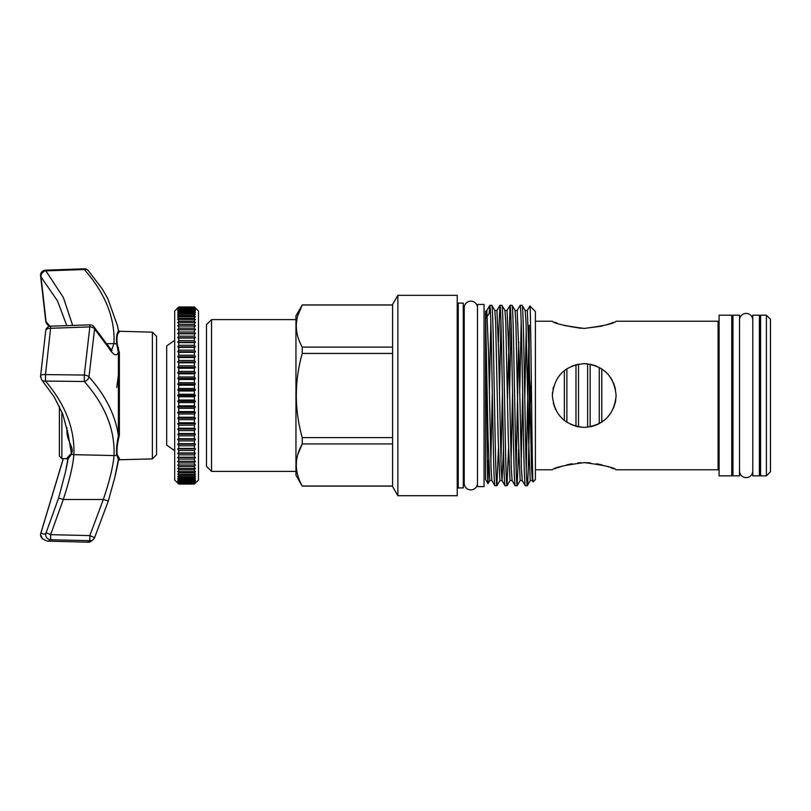 <?xml version="1.0" encoding="UTF-8"?>
<svg xmlns="http://www.w3.org/2000/svg" width="811" height="811" viewBox="0 0 811 811"><rect width="100%" height="100%" fill="white"/><g stroke="black" fill="none" stroke-linecap="round" stroke-linejoin="round"><path stroke-width="1.22" d="M752.79 320.081A6.63 6.63 0 0 0 746.161 313.441A6.63 6.63 0 0 0 739.531 320.081M752.79 470.968L752.79 470.968A6.63 6.63 0 0 1 746.161 477.598A6.63 6.63 0 0 1 739.531 470.968M477.466 307.785A6.63 6.63 0 0 0 470.836 301.155A6.63 6.63 0 0 0 464.206 307.785L464.206 483.265A6.63 6.63 0 0 0 470.836 489.895A6.63 6.63 0 0 0 477.466 483.265L477.466 483.265M752.79 475.854L752.79 315.195L759.37 315.195L759.37 475.854L752.79 475.854M739.531 315.195L739.531 475.854L732.951 475.854L732.951 315.195L739.531 315.195M484.045 304.439L484.045 486.61L477.466 486.61L477.466 304.439L484.045 304.439M486.174 344.442L488.04 438.052L489.773 480.548L487.979 483.66L485.566 479.524L485.566 311.525L486.174 344.442C486.762 397.015 487.381 486.144 487.948 483.66L488.577 460.019M533.111 481.815L535.402 479.524L535.402 311.525L529.907 306.021L527.302 310.501L529.025 352.988L531.529 468.494L532.361 480.548L533.111 481.815C532.026 487.847 530.952 301.124 529.907 306.021M552.352 395.525C554.248 414.928 564.861 425.552 584.214 427.397C603.627 425.532 614.262 414.908 616.117 395.525C614.231 376.122 603.607 365.487 584.244 363.642C564.861 365.487 554.227 376.122 552.352 395.525L552.514 392.331M535.402 469.802L552.352 469.802C554.207 467.511 564.831 465.119 584.234 462.615C603.597 465.108 614.221 467.501 616.117 469.802L718.08 469.802L718.08 321.237L616.117 321.237C614.262 323.528 603.627 325.931 584.234 328.425C564.851 325.931 554.227 323.538 552.352 321.237L535.402 321.237M554.815 468.778L556.164 468.251M557.775 467.643L561.699 466.305M566.524 464.916L571.937 463.74M577.949 462.909L581.041 462.696M553.305 403.239L555.647 409.636M562.834 419.155L566.433 421.973M570.873 424.467L577.604 426.708M577.959 426.779L584.204 427.397M590.57 426.768L595.538 425.329M596.551 424.923L602.015 421.984M606.77 418.07L610.683 413.326M613.592 407.963L615.478 401.861M615.519 401.648L616.117 395.525M718.08 469.802A1.014 1.014 0 0 1 719.093 470.816M718.08 321.237A1.014 1.014 0 0 0 719.093 320.223M731.735 475.854L731.735 315.195L719.093 315.195L719.093 475.854L731.735 475.854M581.061 328.354L563.99 325.444M557.603 323.336L554.917 322.302M498.4 449.081L496.89 485.718C496.322 484.502 495.764 469.468 495.197 440.626L493.514 350.423C492.946 321.582 492.389 306.548 491.821 305.321L489.824 305.321C490.391 306.548 490.949 321.582 491.517 350.423L493.2 440.626C493.757 469.468 494.325 484.502 494.882 485.718L491.882 480.548L491.05 468.494L488.546 352.988L486.813 310.501L489.824 305.321L489.145 313.543L487.441 316.209M496.93 485.688L499.89 480.548L498.167 438.052L495.663 322.555L494.832 310.501L491.821 305.321M496.89 485.718L494.882 485.718M529.208 325.262L529.208 426.049C528.66 459.918 527.839 486.823 527.241 485.718C526.684 484.502 526.126 469.468 525.558 440.626L523.876 350.423C523.308 321.582 522.75 306.548 522.183 305.321L520.186 305.321C520.753 306.548 521.311 321.582 521.878 350.423L523.561 440.626C524.119 469.468 524.687 484.502 525.244 485.718L522.233 480.548L521.412 468.494L518.908 352.988L517.175 310.501L520.186 305.321M525.244 485.718L527.292 485.688L530.252 480.548L528.529 438.052L526.025 322.555L525.193 310.501L522.183 305.321M518.645 449.081L517.124 485.718C516.566 484.502 515.999 469.468 515.441 440.626L513.748 350.423C513.191 321.582 512.623 306.548 512.065 305.321L510.068 305.321C510.626 306.548 511.194 321.582 511.751 350.423L513.444 440.626C514.002 469.468 514.569 484.502 515.127 485.718L512.116 480.548L511.295 468.494L508.791 352.988L507.057 310.501L510.068 305.321M517.165 485.688L520.135 480.548L518.401 438.052L515.897 322.555L515.076 310.501L512.065 305.321M517.124 485.718L515.127 485.718M508.527 449.081L507.007 485.718C506.439 484.502 505.882 469.468 505.314 440.626L503.631 350.423C503.073 321.582 502.506 306.548 501.948 305.321L499.951 305.321C500.509 306.548 501.066 321.582 501.634 350.423L503.317 440.626C503.884 469.468 504.442 484.502 505.01 485.718L501.999 480.548L501.168 468.494L498.664 352.988L496.94 310.501L499.951 305.321M507.047 485.688L510.018 480.548L508.284 438.052L505.78 322.555L504.959 310.501L501.948 305.321M507.007 485.718L505.01 485.718M526.248 469.133L528.792 341.968M521.189 321.916L519.699 393.021M516.131 469.133L518.665 341.968M511.062 321.916L509.582 393.021M507.493 398.019L510.028 305.362M500.945 321.916L499.464 393.021M498.43 341.968L499.9 305.362M490.827 321.916L489.337 393.021M613.663 322.261L610.855 323.336M610.683 323.407L606.699 324.765M601.985 326.123L584.234 328.425M615.478 389.199L613.623 383.167M612.275 380.349L610.592 377.591M606.74 372.948L602.015 369.056M596.572 366.126L590.57 364.281M587.407 363.804L584.173 363.642M577.929 364.271L572.09 366.045M553.467 387.161L553.001 389.168M584.234 462.615L590.398 462.899M596.541 463.74L602.036 464.936M606.77 466.295L608.838 466.984M610.703 467.653L613.613 468.768M529.208 426.049L531.306 378.94M486.174 318.216L485.809 311.089L486.813 310.501M392.605 486.103L302.239 486.103L295.954 475.216L295.954 315.824L302.239 305.017C294.352 319.007 294.352 333.037 302.239 347.108L302.239 353.434C294.352 381.423 294.352 409.484 302.239 437.616L302.239 443.931C294.352 457.931 294.352 471.961 302.239 486.022L302.239 486.103M392.605 486.61L392.605 304.439L397.866 295.336L397.866 495.714L392.605 486.61M397.866 495.714L457.222 495.714L457.222 295.336L397.866 295.336M457.222 488.932A1.014 1.014 0 0 1 458.235 487.918L458.235 303.121A1.014 1.014 0 0 1 457.222 302.108M458.235 487.918L463.294 487.918L463.294 303.121L458.235 303.121M297.86 315.398L302.239 305.017L392.605 305.017M297.86 454.322L302.239 443.931L392.605 443.931M392.605 486.022L302.239 486.022M392.605 437.616L302.239 437.616M302.239 353.434L392.605 353.434M392.605 347.108L302.239 347.108M766.405 475.854L766.405 315.195L760.586 315.195L760.586 475.854L766.405 475.854L770.45 471.809L770.45 319.24L766.405 315.195M760.586 446.628L759.37 446.628M732.951 446.628L731.735 446.628M760.586 344.411L759.37 344.411M732.951 344.411L731.735 344.411M564.344 370.607L564.344 420.443M566.879 368.782L566.879 422.267M575.982 364.727L575.982 426.312M578.517 364.159L578.517 426.88M587.63 363.825L587.63 427.225M590.155 364.2L590.155 426.85M599.268 367.413L599.268 423.636M601.792 368.914L601.792 422.125M211.549 471.424L206.491 466.366L206.491 324.684L211.549 319.615L211.549 471.424L295.954 471.424M211.549 319.615L295.954 319.615M178.734 306.974L177.721 308.17L178.734 307.247L177.721 308.727L178.734 307.896L177.721 309.66L178.734 308.93L177.721 310.968L178.734 310.319L177.721 312.63L178.734 312.083L177.721 314.648L178.734 314.202L177.721 317.01L178.734 316.665L177.721 319.706L178.734 319.473L178.734 321.197L177.721 322.737L178.734 322.606L178.734 324.501L177.721 326.073L178.734 326.042L178.734 328.12L177.721 329.702L178.734 329.783L178.734 332.013L177.721 333.625L178.734 333.808L178.734 336.19L177.721 337.802L178.734 338.096L178.734 340.62L177.721 342.232L178.734 342.627L178.734 345.283L177.721 346.885L178.734 347.382L178.734 350.159L177.721 351.751L178.734 352.349L178.734 355.228L177.721 356.799L178.734 357.499L178.734 360.469L177.721 362.02L178.734 362.811L178.734 365.862L177.721 367.383L178.734 368.255L178.734 371.387L177.721 372.867L178.734 373.83L178.734 377.003L177.721 378.443L178.734 379.487L178.734 382.711L177.721 384.1L178.734 385.215L178.734 388.469L177.721 389.797L178.734 390.993L178.734 394.258L177.721 395.525L178.734 396.792L178.734 400.056L177.721 401.252L178.734 402.58L178.734 405.824L177.721 406.95L178.734 408.339L178.734 411.552L177.721 412.596L178.734 414.036L178.734 417.219L177.721 418.182L178.734 419.662L178.734 422.784L177.721 423.666L178.734 425.187L178.734 428.238L177.721 429.019L178.734 430.58L178.734 433.55L177.721 434.24L178.734 435.821L178.734 438.7L177.721 439.288L178.734 440.89L178.734 443.668L177.721 444.154L178.734 445.766L178.734 448.422L177.721 448.818L178.734 450.429L178.734 452.954L177.721 453.248L178.734 454.859L178.734 457.242L177.721 457.424L178.734 459.026L178.734 461.256L177.721 461.337L178.734 462.929L178.734 464.997L177.721 464.977L178.734 466.538L178.734 468.444L177.721 468.312L178.734 469.843L178.734 471.576L177.721 471.333L178.734 472.833L178.734 474.374L177.721 474.04L178.734 475.499L178.734 476.848L177.721 476.402L178.734 477.811L178.734 478.956L177.721 478.419L178.734 479.777L178.734 480.72L177.721 480.082L178.734 481.379L178.734 482.119L177.721 481.379L178.734 483.143L177.721 482.312L178.734 483.792L177.721 482.88L178.734 484.066L174.689 480.031L174.689 311.019L178.734 306.974L194.427 306.974L198.472 311.019L198.472 480.031L194.427 484.066L195.431 482.88L194.427 483.792L195.431 482.312L194.427 483.143L195.431 481.379L194.427 482.119L195.431 480.082L194.427 480.72L195.431 478.419L194.427 478.956L195.431 476.402L194.427 476.848L195.431 474.04L194.427 474.374L195.431 471.333L194.427 471.576L194.427 469.843L195.431 468.312L194.427 468.444L194.427 466.538L195.431 464.977L194.427 464.997L194.427 462.929L195.431 461.337L194.427 461.256L194.427 459.026L195.431 457.424L194.427 457.242L194.427 454.859L195.431 453.248L194.427 452.954L194.427 450.429L195.431 448.818L194.427 448.422L194.427 445.766L195.431 444.154L194.427 443.668L194.427 440.89L195.431 439.288L194.427 438.7L194.427 435.821L195.431 434.24L194.427 433.55L194.427 430.58L195.431 429.019L194.427 428.238L194.427 425.187L195.431 423.666L194.427 422.784L194.427 419.662L195.431 418.182L194.427 417.219L194.427 414.036L195.431 412.596L194.427 411.552L194.427 408.339L195.431 406.95L194.427 405.824L194.427 402.58L195.431 401.252L194.427 400.056L194.427 396.792L195.431 395.525L194.427 394.258L194.427 390.993L195.431 389.797L194.427 388.469L194.427 385.215L195.431 384.1L194.427 382.711L194.427 379.487L195.431 378.443L194.427 377.003L194.427 373.83L195.431 372.867L194.427 371.387L194.427 368.255L195.431 367.383L194.427 365.862L194.427 362.811L195.431 362.02L194.427 360.469L194.427 357.499L195.431 356.799L194.427 355.228L194.427 352.349L195.431 351.751L194.427 350.159L194.427 347.382L195.431 346.885L194.427 345.283L194.427 342.627L195.431 342.232L194.427 340.62L194.427 338.096L195.431 337.802L194.427 336.19L194.427 333.808L195.431 333.625L194.427 332.013L194.427 329.783L195.431 329.702L194.427 328.12L194.427 326.042L195.431 326.073L194.427 324.501L194.427 322.606L195.431 322.737L194.427 321.197L194.427 319.473L195.431 319.706L194.427 318.206L194.427 316.665L195.431 317.01L194.427 315.55L194.427 314.202L195.431 314.648L194.427 313.239L194.427 312.083L195.431 312.63L194.427 311.272L194.427 310.319L195.431 310.968L194.427 309.67L194.427 308.93L195.431 309.66L194.427 307.896L195.431 308.727L194.427 307.247L195.431 308.17L194.427 306.974M174.689 450.673L166.671 445.117L166.671 345.932L174.689 340.367M178.734 484.066L194.427 484.066M178.734 483.964L194.427 483.964M178.734 483.792L194.427 483.792M178.734 483.478L194.427 483.478M178.734 483.143L194.427 483.143M178.734 482.616L194.427 482.616M178.734 482.119L194.427 482.119M178.734 481.379L194.427 481.379M178.734 480.72L194.427 480.72M178.734 479.777L194.427 479.777M178.734 478.956L194.427 478.956M178.734 477.811L194.427 477.811M178.734 476.848L194.427 476.848M178.734 475.499L194.427 475.499M178.734 474.374L194.427 474.374M178.734 472.833L194.427 472.833M178.734 471.576L194.427 471.576M178.734 469.843L194.427 469.843M178.734 468.444L194.427 468.444M178.734 466.538L194.427 466.538M178.734 464.997L194.427 464.997M178.734 462.929L194.427 462.929M177.721 461.337L195.431 461.337M178.734 461.256L194.427 461.256M178.734 459.026L194.427 459.026M177.721 457.424L195.431 457.424M178.734 457.242L194.427 457.242M178.734 454.859L194.427 454.859M177.721 453.248L195.431 453.248M178.734 452.954L194.427 452.954M178.734 450.429L194.427 450.429M177.721 448.818L195.431 448.818M178.734 448.422L194.427 448.422M178.734 445.766L194.427 445.766M177.721 444.154L195.431 444.154M178.734 443.668L194.427 443.668M178.734 440.89L194.427 440.89M177.721 439.288L195.431 439.288M178.734 438.7L194.427 438.7M178.734 435.821L194.427 435.821M177.721 434.24L195.431 434.24M178.734 433.55L194.427 433.55M178.734 430.58L194.427 430.58M177.721 429.019L195.431 429.019M178.734 428.238L194.427 428.238M178.734 425.187L194.427 425.187M177.721 423.666L195.431 423.666M178.734 422.784L194.427 422.784M178.734 419.662L194.427 419.662M177.721 418.182L195.431 418.182M178.734 417.219L194.427 417.219M178.734 414.036L194.427 414.036M177.721 412.596L195.431 412.596M178.734 411.552L194.427 411.552M178.734 408.339L194.427 408.339M177.721 406.95L195.431 406.95M178.734 405.824L194.427 405.824M178.734 402.58L194.427 402.58M177.721 401.252L195.431 401.252M178.734 400.056L194.427 400.056M178.734 396.792L194.427 396.792M177.721 395.525L195.431 395.525M178.734 394.258L194.427 394.258M178.734 390.993L194.427 390.993M177.721 389.797L195.431 389.797M178.734 388.469L194.427 388.469M178.734 385.215L194.427 385.215M177.721 384.1L195.431 384.1M178.734 382.711L194.427 382.711M178.734 379.487L194.427 379.487M177.721 378.443L195.431 378.443M178.734 377.003L194.427 377.003M178.734 373.83L194.427 373.83M177.721 372.867L195.431 372.867M178.734 371.387L194.427 371.387M178.734 368.255L194.427 368.255M177.721 367.383L195.431 367.383M178.734 365.862L194.427 365.862M178.734 362.811L194.427 362.811M177.721 362.02L195.431 362.02M178.734 360.469L194.427 360.469M178.734 357.499L194.427 357.499M177.721 356.799L195.431 356.799M178.734 355.228L194.427 355.228M178.734 352.349L194.427 352.349M177.721 351.751L195.431 351.751M178.734 350.159L194.427 350.159M178.734 347.382L194.427 347.382M177.721 346.885L195.431 346.885M178.734 345.283L194.427 345.283M178.734 342.627L194.427 342.627M177.721 342.232L195.431 342.232M178.734 340.62L194.427 340.62M178.734 338.096L194.427 338.096M177.721 337.802L195.431 337.802M178.734 336.19L194.427 336.19M178.734 333.808L194.427 333.808M177.721 333.625L195.431 333.625M178.734 332.013L194.427 332.013M178.734 329.783L194.427 329.783M177.721 329.702L195.431 329.702M178.734 328.12L194.427 328.12M178.734 326.042L194.427 326.042M178.734 324.501L194.427 324.501M178.734 322.606L194.427 322.606M178.734 321.197L194.427 321.197M178.734 319.473L194.427 319.473M178.734 318.206L194.427 318.206M178.734 316.665L194.427 316.665M178.734 315.55L194.427 315.55M178.734 314.202L194.427 314.202M178.734 313.239L194.427 313.239M178.734 312.083L194.427 312.083M178.734 311.272L194.427 311.272M178.734 310.319L194.427 310.319M178.734 309.67L194.427 309.67M178.734 308.93L194.427 308.93M178.734 308.433L194.427 308.433M178.734 307.896L194.427 307.896M178.734 307.572L194.427 307.572M178.734 307.247L194.427 307.247M178.734 307.085L194.427 307.085M61.859 411.806L61.859 458.61L59.396 456.086L59.396 406.382M63.329 458.651L41.016 532.726C43.307 534.571 45 534.581 46.085 532.766L58.595 498.076L65.316 472.651A354.214 354.214 0 0 0 67.911 459.938M118.386 456.522L118.386 459.229L116.754 454.971C116.155 450.51 116.703 444.144 118.386 435.862L118.386 352.217L116.754 344.239C116.155 337.761 116.703 333.392 118.386 331.141A1.014 1.004 180 0 0 119.359 331.952C117.2 333.564 116.5 337.68 117.25 344.3L119.359 352.765A1.014 0.669 0 0 1 118.386 352.217C116.652 356.891 113.287 355.238 108.299 347.27L94.593 328.962L88.977 376.821A5.059 4.004 138.3 0 1 84.425 381.474A5.059 4.004 138.3 0 1 84.293 381.494L45.477 381.069C65.427 404.567 74.886 429.09 73.852 454.657C73.061 465.402 69.543 480.345 63.299 499.495L58.595 498.076M119.359 458.428L119.359 459.766L118.386 460.587A354.214 354.214 0 0 1 114.838 477.324L108.299 501.036L94.603 537.673L89.828 535.584L103.332 499.485C109.627 480.842 113.185 466.193 114.006 455.569C115.081 429.789 105.177 405.105 84.293 381.494L84.293 375.047L89.828 326.914L50.617 328.283L45.477 374.591L84.293 375.047A5.059 2.007 -171.4 0 1 84.425 375.057A5.059 2.007 -171.4 0 1 88.977 376.821C105.694 395.646 115.497 415.323 118.386 435.862A1.014 0.629 -0 0 1 119.359 435.345C117.2 444.053 116.5 450.531 117.25 454.789L119.359 458.428A1.014 0.993 0 0 0 118.386 459.229L114.838 477.324L108.299 501.036L103.332 499.485L63.299 499.495L50.617 534.672L46.085 532.766A5.059 5.018 -149.2 0 0 50.617 539.751L48.407 541.15M117.281 324.785L118.386 330.452A354.214 354.214 0 0 0 117.463 325.708L107.751 298.489L102.227 288.919L88.206 270.509A5.059 5.059 0 0 0 84.253 268.826L45.436 270.175L63.42 297.607L72.666 325.444M152.377 332.145L156.543 336.322L156.543 454.728L152.377 458.904L152.377 332.145L119.359 331.283L119.359 331.952M87.527 542.174C89.595 542.589 91.856 541.261 94.329 538.2A5.059 5.059 0 0 0 94.603 537.673A5.059 5.018 -149.7 0 1 94.329 538.2L94.329 538.2A5.059 5.018 -149.7 0 1 89.828 540.673L50.617 539.751L50.617 534.672L89.828 535.584L89.828 540.673L87.527 542.174L48.467 541.15C47.879 541.586 45.872 540.734 42.436 538.626A5.059 4.988 -51.2 0 1 41.016 532.726L40.955 532.695A5.059 5.059 0 0 0 40.55 534.682L42.436 538.626M66.806 325.647L57.439 300.8L41.016 276.926L46.085 321.632A5.059 4.045 139.9 0 0 46.876 323.832L49.065 326.498M111.543 350.251L114.006 343.58C115.081 317.8 105.177 293.116 84.293 269.526L45.477 270.874A5.059 4.035 -40.5 0 0 41.016 276.926A5.059 2.96 170.7 0 1 40.621 276.044L45.7 320.923A5.059 2.048 176.1 0 0 46.085 321.632L49.846 326.286M40.621 276.044L40.55 275.223A5.059 5.059 0 0 0 40.621 276.044M84.253 268.826L84.293 269.526A5.059 4.004 -41.7 0 1 84.425 269.495A5.059 4.004 -41.7 0 1 88.206 270.509M118.386 347.503L118.386 352.217M118.386 375.118L116.754 387.364M111.959 350.575L107.762 345.283A5.059 4.187 148 0 1 108.299 347.27M107.762 345.283L93.772 326.569A5.059 4.014 138.8 0 1 94.593 328.962A5.059 2.991 -175.5 0 0 89.96 326.914A5.059 2.991 -175.5 0 0 89.828 326.914L89.788 324.856L50.576 326.204L50.617 328.283A5.059 2.97 -175.6 0 0 45.71 330.878L40.601 375.929A5.059 2.027 -171.7 0 0 41.016 376.922M45.477 374.591A5.059 2.027 -171.7 0 0 40.601 375.929A5.059 5.059 0 0 0 40.55 376.659L41.767 379.943A5.059 4.035 139.5 0 0 45.477 381.069L45.477 374.591M68.154 434.26L71.5 454.069L67.921 459.148L65.316 472.651L67.911 459.229M61.859 458.61L66.938 458.742L66.938 458.053A1.014 1.004 180 0 1 67.921 459.046L67.921 459.046A1.014 1.004 180 0 1 67.921 459.117L67.921 459.046M66.938 458.053L71.023 453.886C75.403 448.98 66.441 441.002 66.938 430.55A1.014 0.558 180 0 1 67.566 430.682M531.975 434.007L531.306 461.996M522.669 393.021L521.189 461.996M512.552 393.021L511.062 461.996M502.435 393.021L500.945 461.996M492.307 393.021L490.827 461.996M532.797 477.841L532.401 480.588L530.252 480.548M526.248 329.043L524.768 398.019M503.489 449.081L502.039 480.588L499.89 480.548M119.359 352.765L119.359 435.345M117.25 454.789A1.014 0.923 -26.7 0 0 116.754 454.971A5.059 4.379 -177.3 0 1 114.006 455.569L73.852 454.657A5.059 4.379 -177.4 0 1 71.5 454.069A1.014 0.902 -146.1 0 0 71.023 453.886M118.386 460.587L118.386 459.229M106.778 343.742L114.006 343.58A5.059 4.379 2.7 0 1 116.754 344.239A1.014 0.791 162.5 0 0 117.25 344.3M66.938 430.55L66.938 427.64M525.193 310.501L527.302 310.501M520.135 480.548L522.233 480.548M515.076 310.501L517.175 310.501M510.018 480.548L512.116 480.548M504.959 310.501L507.057 310.501M494.832 310.501L496.94 310.501M489.773 480.548L491.882 480.548M392.605 304.946L302.239 304.946M93.772 326.569A5.059 5.059 0 0 0 89.788 324.856M152.377 458.904L119.359 459.766M45.71 320.933A5.059 5.059 0 0 0 46.876 323.832M45.436 270.175A5.059 5.059 0 0 0 40.55 275.223M108.299 501.036L94.603 537.673M118.386 330.452L119.359 331.283M50.576 326.204A5.059 5.059 0 0 0 45.71 330.878M68.165 434.361L62.792 414.117L54.195 396.944L41.767 379.943M63.258 458.651L40.955 532.695M66.938 458.742L67.921 459.756"/></g></svg>

